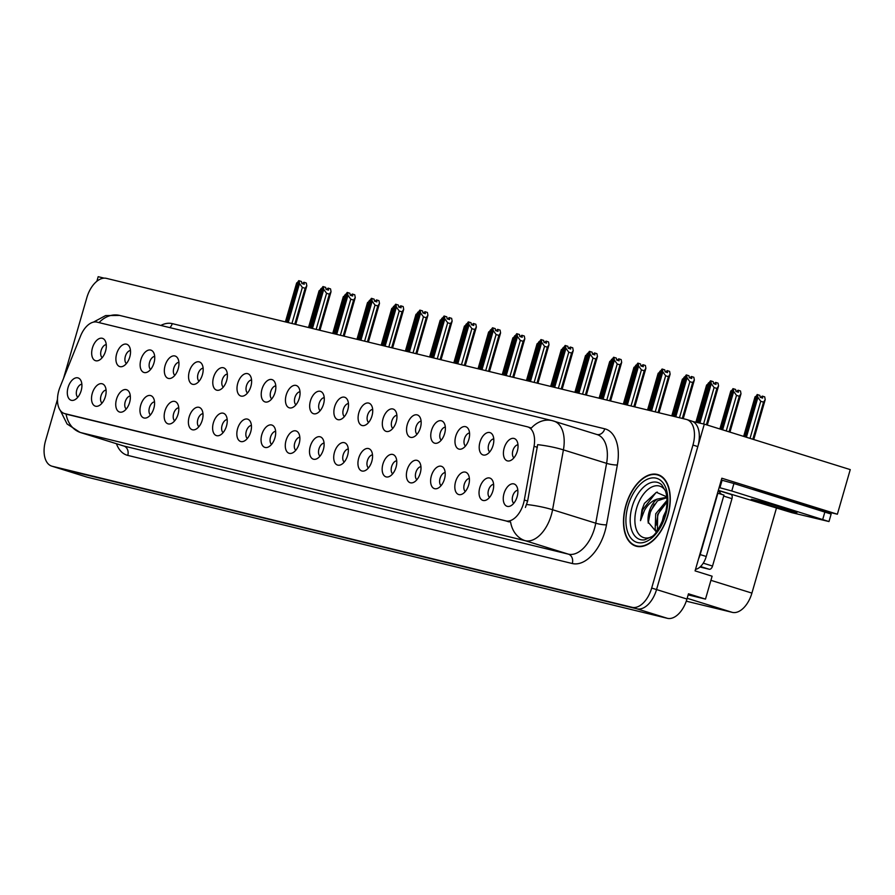 <?xml version="1.0" encoding="UTF-8"?>
<svg xmlns="http://www.w3.org/2000/svg" width="895" height="895" viewBox="0 0 895 895"><rect width="100%" height="100%" fill="white"/><g stroke="black" fill="none" stroke-linecap="round" stroke-linejoin="round"><path stroke-width="1.34" d="M203.131 368.181A7.015 4.039 -72.7 0 0 198.019 374.02A7.015 4.039 -72.7 0 0 199.059 381.236M202.427 374.681A11.691 6.735 -72.7 0 0 201.744 363.817A11.691 6.735 -72.7 0 0 189.315 371.492A11.691 6.735 -72.7 0 0 195.446 384.044A11.691 6.735 -72.7 0 0 202.427 374.681M517.981 444.77A7.015 4.039 -72.7 0 0 512.88 450.61A7.015 4.039 -72.7 0 0 513.92 457.826M517.288 451.27A11.691 6.735 -72.7 0 0 516.605 440.407A11.691 6.735 -72.7 0 0 504.176 448.071A11.691 6.735 -72.7 0 0 510.307 460.634A11.691 6.735 -72.7 0 0 517.288 451.27M469.383 478.456A7.015 4.039 -72.7 0 0 464.281 484.296A7.015 4.039 -72.7 0 0 465.31 491.512M468.689 484.945A11.691 6.735 -72.7 0 0 468.007 474.093A11.691 6.735 -72.7 0 0 455.577 481.756A11.691 6.735 -72.7 0 0 461.697 494.32A11.691 6.735 -72.7 0 0 468.689 484.945M227.341 374.076A7.015 4.039 -72.7 0 0 222.24 379.916A7.015 4.039 -72.7 0 0 223.28 387.132M226.648 380.576A11.691 6.735 -72.7 0 0 225.965 369.713A11.691 6.735 -72.7 0 0 213.536 377.377A11.691 6.735 -72.7 0 0 219.667 389.94A11.691 6.735 -72.7 0 0 226.648 380.576M396.72 460.78A7.015 4.039 -72.7 0 0 391.618 466.619A7.015 4.039 -72.7 0 0 392.659 473.835M396.026 467.279A11.691 6.735 -72.7 0 0 395.344 456.416A11.691 6.735 -72.7 0 0 382.915 464.08A11.691 6.735 -72.7 0 0 389.045 476.643A11.691 6.735 -72.7 0 0 396.026 467.279M372.667 409.418A7.015 4.039 -72.7 0 0 367.554 415.258A7.015 4.039 -72.7 0 0 368.595 422.474M371.973 415.918A11.691 6.735 -72.7 0 0 371.291 405.055A11.691 6.735 -72.7 0 0 358.85 412.729A11.691 6.735 -72.7 0 0 364.981 425.282A11.691 6.735 -72.7 0 0 371.973 415.918M251.405 425.427A7.015 4.039 -72.7 0 0 246.293 431.267A7.015 4.039 -72.7 0 0 247.333 438.483M250.712 431.927A11.691 6.735 -72.7 0 0 250.029 421.064A11.691 6.735 -72.7 0 0 237.589 428.739A11.691 6.735 -72.7 0 0 243.72 441.291A11.691 6.735 -72.7 0 0 250.712 431.927M445.33 427.094A7.015 4.039 -72.7 0 0 440.217 432.934A7.015 4.039 -72.7 0 0 441.257 440.15M444.625 433.594A11.691 6.735 -72.7 0 0 443.942 422.731A11.691 6.735 -72.7 0 0 431.513 430.406A11.691 6.735 -72.7 0 0 437.644 442.958A11.691 6.735 -72.7 0 0 444.625 433.594M324.068 443.103A7.015 4.039 -72.7 0 0 318.956 448.943A7.015 4.039 -72.7 0 0 319.996 456.159M323.363 449.603A11.691 6.735 -72.7 0 0 322.681 438.74A11.691 6.735 -72.7 0 0 310.252 446.415A11.691 6.735 -72.7 0 0 316.382 458.967A11.691 6.735 -72.7 0 0 323.363 449.603M396.888 415.314A7.015 4.039 -72.7 0 0 391.775 421.153A7.015 4.039 -72.7 0 0 392.815 428.369M396.194 421.813A11.691 6.735 -72.7 0 0 395.512 410.95A11.691 6.735 -72.7 0 0 383.071 418.614A11.691 6.735 -72.7 0 0 389.202 431.177A11.691 6.735 -72.7 0 0 396.194 421.813M275.626 431.323A7.015 4.039 -72.7 0 0 270.514 437.163A7.015 4.039 -72.7 0 0 271.554 444.379M274.933 437.823A11.691 6.735 -72.7 0 0 274.25 426.96A11.691 6.735 -72.7 0 0 261.81 434.623A11.691 6.735 -72.7 0 0 267.941 447.187A11.691 6.735 -72.7 0 0 274.933 437.823M469.551 432.99A7.015 4.039 -72.7 0 0 464.438 438.83A7.015 4.039 -72.7 0 0 465.478 446.046M468.846 439.479A11.691 6.735 -72.7 0 0 468.163 428.627A11.691 6.735 -72.7 0 0 455.734 436.29A11.691 6.735 -72.7 0 0 461.865 448.854A11.691 6.735 -72.7 0 0 468.846 439.479M348.278 448.999A7.015 4.039 -72.7 0 0 343.177 454.839A7.015 4.039 -72.7 0 0 344.217 462.055M347.584 455.488A11.691 6.735 -72.7 0 0 346.902 444.636A11.691 6.735 -72.7 0 0 334.473 452.299A11.691 6.735 -72.7 0 0 340.603 464.863A11.691 6.735 -72.7 0 0 347.584 455.488M130.469 350.504A7.015 4.039 -72.7 0 0 125.356 356.344A7.015 4.039 -72.7 0 0 126.396 363.571M129.775 357.004A11.691 6.735 -72.7 0 0 129.093 346.141A11.691 6.735 -72.7 0 0 116.652 353.816A11.691 6.735 -72.7 0 0 122.783 366.368A11.691 6.735 -72.7 0 0 129.775 357.004M251.562 379.961A7.015 4.039 -72.7 0 0 246.461 385.801A7.015 4.039 -72.7 0 0 247.501 393.017M250.868 386.461A11.691 6.735 -72.7 0 0 250.186 375.598A11.691 6.735 -72.7 0 0 237.757 383.273A11.691 6.735 -72.7 0 0 243.887 395.825A11.691 6.735 -72.7 0 0 250.868 386.461M106.08 390.086A7.015 4.039 -72.7 0 0 100.978 395.926A7.015 4.039 -72.7 0 0 102.019 403.142M105.386 396.575A11.691 6.735 -72.7 0 0 104.704 385.723A11.691 6.735 -72.7 0 0 92.275 393.386A11.691 6.735 -72.7 0 0 98.405 405.95A11.691 6.735 -72.7 0 0 105.386 396.575M324.225 397.637A7.015 4.039 -72.7 0 0 319.123 403.477A7.015 4.039 -72.7 0 0 320.153 410.693M323.531 404.137A11.691 6.735 -72.7 0 0 322.849 393.274A11.691 6.735 -72.7 0 0 310.42 400.949A11.691 6.735 -72.7 0 0 316.539 413.501A11.691 6.735 -72.7 0 0 323.531 404.137M154.522 401.866A7.015 4.039 -72.7 0 0 149.42 407.706A7.015 4.039 -72.7 0 0 150.449 414.922M153.828 408.366A11.691 6.735 -72.7 0 0 153.146 397.503A11.691 6.735 -72.7 0 0 140.716 405.178A11.691 6.735 -72.7 0 0 146.836 417.73A11.691 6.735 -72.7 0 0 153.828 408.366M227.185 419.542A7.015 4.039 -72.7 0 0 222.072 425.382A7.015 4.039 -72.7 0 0 223.112 432.598M226.491 426.031A11.691 6.735 -72.7 0 0 225.808 415.179A11.691 6.735 -72.7 0 0 213.368 422.843A11.691 6.735 -72.7 0 0 219.499 435.406A11.691 6.735 -72.7 0 0 226.491 426.031M348.446 403.533A7.015 4.039 -72.7 0 0 343.333 409.373A7.015 4.039 -72.7 0 0 344.374 416.589M347.752 410.022A11.691 6.735 -72.7 0 0 347.07 399.17A11.691 6.735 -72.7 0 0 334.629 406.833A11.691 6.735 -72.7 0 0 340.76 419.397A11.691 6.735 -72.7 0 0 347.752 410.022M178.743 407.762A7.015 4.039 -72.7 0 0 173.641 413.602A7.015 4.039 -72.7 0 0 174.67 420.818M178.049 414.251A11.691 6.735 -72.7 0 0 177.367 403.399A11.691 6.735 -72.7 0 0 164.926 411.062A11.691 6.735 -72.7 0 0 171.057 423.626A11.691 6.735 -72.7 0 0 178.049 414.251M421.109 421.198A7.015 4.039 -72.7 0 0 415.996 427.049A7.015 4.039 -72.7 0 0 417.036 434.265M420.415 427.698A11.691 6.735 -72.7 0 0 419.733 416.846A11.691 6.735 -72.7 0 0 407.292 424.51A11.691 6.735 -72.7 0 0 413.423 437.073A11.691 6.735 -72.7 0 0 420.415 427.698M299.847 437.207A7.015 4.039 -72.7 0 0 294.735 443.059A7.015 4.039 -72.7 0 0 295.775 450.274M299.143 443.707A11.691 6.735 -72.7 0 0 298.46 432.856A11.691 6.735 -72.7 0 0 286.031 440.519A11.691 6.735 -72.7 0 0 292.162 453.083A11.691 6.735 -72.7 0 0 299.143 443.707M275.783 385.857A7.015 4.039 -72.7 0 0 270.682 391.697A7.015 4.039 -72.7 0 0 271.722 398.913M275.089 392.357A11.691 6.735 -72.7 0 0 274.407 381.494A11.691 6.735 -72.7 0 0 261.978 389.168A11.691 6.735 -72.7 0 0 268.108 401.721A11.691 6.735 -72.7 0 0 275.089 392.357M493.604 484.34A7.015 4.039 -72.7 0 0 488.491 490.18A7.015 4.039 -72.7 0 0 489.531 497.396M492.91 490.84A11.691 6.735 -72.7 0 0 492.228 479.977A11.691 6.735 -72.7 0 0 479.787 487.652A11.691 6.735 -72.7 0 0 485.918 500.204A11.691 6.735 -72.7 0 0 492.91 490.84M202.964 413.647A7.015 4.039 -72.7 0 0 197.851 419.486A7.015 4.039 -72.7 0 0 198.891 426.702M202.27 420.147A11.691 6.735 -72.7 0 0 201.588 409.283A11.691 6.735 -72.7 0 0 189.147 416.958A11.691 6.735 -72.7 0 0 195.278 429.51A11.691 6.735 -72.7 0 0 202.27 420.147M106.248 344.62A7.015 4.039 -72.7 0 0 101.135 350.46A7.015 4.039 -72.7 0 0 102.175 357.676M105.554 351.12A11.691 6.735 -72.7 0 0 104.872 340.257A11.691 6.735 -72.7 0 0 92.431 347.92A11.691 6.735 -72.7 0 0 98.562 360.484A11.691 6.735 -72.7 0 0 105.554 351.12M178.91 362.296A7.015 4.039 -72.7 0 0 173.798 368.136A7.015 4.039 -72.7 0 0 174.838 375.352M178.206 368.785A11.691 6.735 -72.7 0 0 177.523 357.933A11.691 6.735 -72.7 0 0 165.094 365.596A11.691 6.735 -72.7 0 0 171.225 378.16A11.691 6.735 -72.7 0 0 178.206 368.785M81.859 384.19A7.015 4.039 -72.7 0 0 76.757 390.03A7.015 4.039 -72.7 0 0 77.798 397.246M81.165 390.69A11.691 6.735 -72.7 0 0 80.483 379.827A11.691 6.735 -72.7 0 0 68.054 387.501A11.691 6.735 -72.7 0 0 74.184 400.054A11.691 6.735 -72.7 0 0 81.165 390.69M517.825 490.236A7.015 4.039 -72.7 0 0 512.712 496.076A7.015 4.039 -72.7 0 0 513.752 503.292M517.131 496.736A11.691 6.735 -72.7 0 0 516.449 485.873A11.691 6.735 -72.7 0 0 504.008 493.537A11.691 6.735 -72.7 0 0 510.139 506.1A11.691 6.735 -72.7 0 0 517.131 496.736M300.004 391.753A7.015 4.039 -72.7 0 0 294.902 397.593A7.015 4.039 -72.7 0 0 295.932 404.808M299.31 398.241A11.691 6.735 -72.7 0 0 298.628 387.39A11.691 6.735 -72.7 0 0 286.199 395.053A11.691 6.735 -72.7 0 0 292.318 407.617A11.691 6.735 -72.7 0 0 299.31 398.241M130.301 395.97A7.015 4.039 -72.7 0 0 125.199 401.81A7.015 4.039 -72.7 0 0 126.229 409.026M129.607 402.47A11.691 6.735 -72.7 0 0 128.925 391.607A11.691 6.735 -72.7 0 0 116.495 399.282A11.691 6.735 -72.7 0 0 122.626 411.834A11.691 6.735 -72.7 0 0 129.607 402.47M493.772 438.874A7.015 4.039 -72.7 0 0 488.659 444.714A7.015 4.039 -72.7 0 0 489.699 451.93M493.067 445.374A11.691 6.735 -72.7 0 0 492.384 434.511A11.691 6.735 -72.7 0 0 479.955 442.186A11.691 6.735 -72.7 0 0 486.086 454.738A11.691 6.735 -72.7 0 0 493.067 445.374M372.499 454.884A7.015 4.039 -72.7 0 0 367.397 460.724A7.015 4.039 -72.7 0 0 368.438 467.94M371.805 461.384A11.691 6.735 -72.7 0 0 371.123 450.521A11.691 6.735 -72.7 0 0 358.694 458.195A11.691 6.735 -72.7 0 0 364.824 470.748A11.691 6.735 -72.7 0 0 371.805 461.384M154.69 356.4A7.015 4.039 -72.7 0 0 149.577 362.24A7.015 4.039 -72.7 0 0 150.617 369.456M153.985 362.9A11.691 6.735 -72.7 0 0 153.302 352.037A11.691 6.735 -72.7 0 0 140.873 359.712A11.691 6.735 -72.7 0 0 147.004 372.264A11.691 6.735 -72.7 0 0 153.985 362.9M445.162 472.56A7.015 4.039 -72.7 0 0 440.06 478.4A7.015 4.039 -72.7 0 0 441.09 485.616M444.468 479.06A11.691 6.735 -72.7 0 0 443.786 468.197A11.691 6.735 -72.7 0 0 431.356 475.871A11.691 6.735 -72.7 0 0 437.476 488.424A11.691 6.735 -72.7 0 0 444.468 479.06M420.941 466.664A7.015 4.039 -72.7 0 0 415.839 472.504A7.015 4.039 -72.7 0 0 416.869 479.731M420.247 473.164A11.691 6.735 -72.7 0 0 419.565 462.301A11.691 6.735 -72.7 0 0 407.135 469.976A11.691 6.735 -72.7 0 0 413.266 482.528A11.691 6.735 -72.7 0 0 420.247 473.164M523.486 503.561A21.044 12.127 -72.7 0 0 524.313 500.014L534.046 446.303A21.044 12.127 -72.7 0 0 527.67 426.881A21.044 12.127 -72.7 0 0 527.244 426.77L97.007 322.122A21.044 12.127 -72.7 0 0 80.561 335.994L60.032 387.076A21.044 12.127 -72.7 0 0 64.384 413.512A21.044 12.127 -72.7 0 0 64.809 413.624L505.843 520.901A21.044 12.127 -72.7 0 0 523.486 503.561M104.178 278.155L98.193 276.689L96.873 281.265M704.309 424.129L850.25 469.606L837.373 514.222L721.829 478.221L695.079 570.887L712.107 576.201L705.495 599.102L688.468 593.799L686.957 599.035A23.382 13.481 -72.7 0 1 667.357 618.311L87.475 477.259A23.382 13.481 -72.7 0 1 87.005 477.124L56.598 467.649A23.382 13.481 -72.7 0 0 57.079 467.783L636.96 608.824A23.382 13.481 -72.7 0 0 656.55 589.559L704.309 424.129L692.797 421.523M705.495 599.102L688.154 594.884M776.368 508.382L751.912 593.105A23.382 13.481 107.3 0 1 732.311 612.37L686.275 601.171M837.373 514.222L825.917 511.437L781.525 497.609A24.948 0.75 -163.9 0 0 751.71 489.062M798.441 502.878L798.25 503.561M667.86 515.475A37.411 21.569 -72.7 0 0 658.015 474.641A37.411 21.569 -72.7 0 0 625.896 505.261A37.411 21.569 -72.7 0 0 635.741 546.084A37.411 21.569 -72.7 0 0 667.86 515.475M660.365 475.659A37.411 21.569 -72.7 0 0 659.794 475.614M531.328 428.067L530.276 427.709L531.328 428.067A27.286 22.274 103.7 0 1 552.215 420.639A27.286 22.274 103.7 0 1 553.334 420.952A31.18 17.978 107.3 0 1 553.96 421.131A31.18 17.978 107.3 0 1 563.414 449.883L552.573 509.736A31.18 17.978 107.3 0 1 551.331 515.005A31.18 17.978 107.3 0 1 525.208 540.692A27.286 22.274 -76.3 0 1 510.586 522.02L67.405 414.452M66.073 414.038A27.286 22.274 103.7 0 0 80.673 432.565L525.208 540.692L568.381 554.15A31.18 17.978 -72.7 0 0 594.515 528.453A31.18 17.978 -72.7 0 0 595.746 523.195L606.586 463.341L563.414 449.883A27.286 4.676 -169.7 0 0 537.649 444.67L527.636 501.043L525.41 507.443M57.481 399.36L45.578 440.62A23.382 13.481 -72.7 0 0 51.731 466.127L56.598 467.649A23.382 13.481 -72.7 0 0 57.079 467.783L636.96 608.824A23.382 13.481 -72.7 0 0 656.55 589.559L697.82 446.583A23.382 13.481 -72.7 0 0 691.667 421.064L686.801 419.554A23.382 13.481 -72.7 0 0 686.32 419.419L106.438 278.367A23.382 13.481 -72.7 0 0 86.849 297.632L63.556 378.305M51.731 466.127A23.382 13.481 -72.7 0 0 52.212 466.261L632.094 607.313A23.382 13.481 -72.7 0 0 651.683 588.049L692.954 445.061A23.382 13.481 -72.7 0 0 686.801 419.554M288.246 322.592L299.523 283.514L299.019 280.728L301.458 281.489L301.816 283.48L304.244 284.23L303.886 282.249L302.242 283.614M286.758 322.234L298.751 280.672L296.357 284.118M285.449 321.909L296.726 282.842M295.719 324.404L306.817 285.796L306.314 283.01L303.886 282.249M299.019 280.728L286.937 322.267M291.938 323.487L302.353 287.418L305.139 288.291L294.779 324.18M302.353 287.418L299.523 283.514M306.817 285.796L305.139 288.291M321.16 288.481L318.788 291.938M319.157 290.662L308.518 327.525L318.922 291.311M312.467 328.476L323.744 289.409L323.24 286.624L325.679 287.384L326.026 289.365L328.465 290.125L328.107 288.134L326.462 289.499M310.979 328.118L322.972 286.557L320.578 290.014M309.67 327.805L320.947 288.727M319.94 330.3L331.038 291.68L330.535 288.895L328.107 288.134M323.24 286.624L311.158 328.163M316.159 329.382L326.574 293.303L329.36 294.175L319 330.076M326.574 293.303L323.744 289.409M331.038 291.68L329.36 294.175M336.688 334.372L347.965 295.305L347.461 292.508L349.889 293.269L350.247 295.26L352.686 296.021L352.328 294.03L350.683 295.395M335.2 334.014L347.193 292.452L344.799 295.909M333.891 333.69L345.168 294.623M344.161 336.184L355.259 297.576L354.756 294.791L352.328 294.03M347.461 292.508L335.379 334.059M340.38 335.267L350.784 299.198L353.581 300.071L343.221 335.961M350.784 299.198L347.965 295.305M355.259 297.576L353.581 300.071M360.909 340.268L372.186 301.19L371.682 298.404L374.11 299.165L374.468 301.145L376.907 301.906L376.549 299.926L374.904 301.291M359.421 339.899L371.414 298.337L369.008 301.794M358.112 339.585L369.389 300.507M368.382 342.08L379.48 303.461L378.977 300.675L376.549 299.926M371.682 298.404L359.589 339.943M364.601 341.163L375.005 305.094L377.802 305.956L367.442 341.856M375.005 305.094L372.186 301.19M379.48 303.461L377.802 305.956M345.38 294.377L343.009 297.834M343.378 296.547L332.739 333.41L343.143 297.207M369.601 300.261L367.23 303.729M367.599 302.443L356.96 339.306L367.364 303.092M393.822 306.157L391.439 309.614M391.82 308.327L381.18 345.19L391.585 308.988M418.043 312.042L415.66 315.51M416.041 314.223L405.39 351.086L415.806 314.872M792.634 511.739A23.773 0.716 -163.9 0 0 796.93 512.544A23.773 0.716 -163.9 0 0 781.19 507.297A23.773 0.716 -163.9 0 0 755.537 500.171A23.773 0.716 -163.9 0 0 751.241 499.365A23.773 0.716 -163.9 0 0 766.993 504.612A23.773 0.716 -163.9 0 0 792.634 511.739M721.303 480.056L733.934 483.513L731.774 490.997L828.983 521.55L792.064 512.723L718.752 490.471M731.774 490.997L719.144 487.54M733.934 483.513L831.142 514.066L828.983 521.55M717.521 493.156A15.595 8.984 -72.7 0 0 717.879 493.201L700.17 554.587A15.595 8.984 107.3 0 1 698.603 558.693M695.516 569.377A15.595 8.984 -72.7 0 0 706.244 556.477L723.965 495.092L717.879 493.201M718.506 489.755A15.595 8.984 -72.7 0 0 721.918 494.454M722.075 480.302L719.916 487.786M650.788 537.157A26.973 15.551 107.3 0 1 636.613 508.203A26.973 15.551 107.3 0 1 665.321 490.538M667.222 497.005L656.382 492.328L644.4 503.404L641.972 509.725L640.496 520.655L644.456 510.418C647.734 504.612 651.94 500.853 657.075 499.13A17.62 10.158 -72.7 0 0 649.155 511.75A17.62 10.158 -72.7 0 0 648.17 522.121L656.292 531.91M667.648 515.419A37.031 21.346 107.3 0 1 635.864 545.715A37.031 21.346 107.3 0 1 626.108 505.317A37.031 21.346 107.3 0 1 657.892 475.021A37.031 21.346 107.3 0 1 667.648 515.419M661.808 523.116L663.452 516.202L665.914 511.056M656.706 531.395L655.151 529.258L655.722 513.797L666.988 500.383M657.411 530.466L657.657 514.401L666.988 501.983M657.075 499.13L665.108 497.586L666.898 498.414M648.17 522.121L649.938 511.996L657.545 500.797L666.048 497.956M720.05 492.821A3.893 2.249 -72.7 0 0 718.819 490.65L730.946 494.42A3.893 2.249 -72.7 0 0 730.868 494.398L718.864 490.661M700.013 567.016L709.265 569.265A3.893 2.249 -72.7 0 0 712.532 566.054L731.976 498.672A3.893 2.249 -72.7 0 0 730.946 494.42M640.496 520.655L642.588 509.915L655.834 492.765L657.322 492.093M648.215 523.083L650.307 512.32L654.29 504.131M655.946 525.376L658.026 514.726L662.009 506.525M385.13 346.152L396.407 307.086L395.903 304.3L398.331 305.05L398.689 307.041L401.128 307.802L400.77 305.81L399.125 307.175M383.642 345.794L395.635 304.233L393.229 307.69M382.333 345.47L393.61 306.403M392.592 347.976L403.701 309.357L403.197 306.571L400.77 305.81M395.903 304.3L383.81 345.839M388.822 347.047L399.226 310.979L402.023 311.852L391.663 347.741M399.226 310.979L396.407 307.086M403.701 309.357L402.023 311.852M409.351 352.048L420.628 312.97L420.124 310.185L422.552 310.945L422.91 312.937L425.349 313.686L424.991 311.706L423.346 313.071M407.863 351.679L419.856 310.117L417.45 313.574M406.543 351.366L417.82 312.288M416.813 353.861L427.922 315.253L427.418 312.467L424.991 311.706M420.124 310.185L408.031 351.724M413.042 352.943L423.447 316.875L426.244 317.747L415.884 353.637M423.447 316.875L420.628 312.97M427.922 315.253L426.244 317.747M433.56 357.933L444.837 318.866L444.345 316.08L446.773 316.841L447.131 318.821L449.558 319.582L449.212 317.591L447.567 318.956M432.084 357.575L444.077 316.013L441.671 319.47M430.763 357.262L442.04 318.184M441.034 359.756L452.143 321.137L451.639 318.351L449.212 317.591M444.345 316.08L432.251 357.62M437.252 358.839L447.668 322.759L450.465 323.632L440.105 359.533M447.668 322.759L444.837 318.866M452.143 321.137L450.465 323.632M442.264 317.938L439.881 321.394M440.25 320.108L429.611 356.982L440.027 320.768M466.485 323.833L464.102 327.29M464.471 326.004L453.832 362.867L464.248 326.664M490.706 329.718L488.323 333.175M488.692 331.9L478.053 368.762L488.469 332.548M457.781 363.829L469.058 324.762L468.566 321.965L470.994 322.726L471.352 324.717L473.779 325.478L473.421 323.487L471.788 324.851M456.293 363.471L468.298 321.909L465.892 325.355M454.984 363.146L466.261 324.079M465.255 365.641L476.364 327.033L475.86 324.247L473.421 323.487M468.566 321.965L456.472 363.504M461.473 364.724L471.889 328.655L474.686 329.528L464.326 365.417M471.889 328.655L469.058 324.762M476.364 327.033L474.686 329.528M482.002 369.724L493.279 330.647L492.787 327.861L495.215 328.622L495.573 330.602L498 331.363L497.642 329.382L496.009 330.747M480.514 369.355L492.518 327.794L490.113 331.251M479.205 369.042L490.482 329.964M489.475 371.537L500.585 332.918L500.081 330.132L497.642 329.382M492.787 327.861L480.693 369.4M485.694 370.619L496.11 334.54L498.907 335.412L488.547 371.313M496.11 334.54L493.279 330.647M500.585 332.918L498.907 335.412M506.223 375.609L517.5 336.542L516.997 333.757L519.436 334.506L519.794 336.498L522.221 337.258L521.863 335.267L520.23 336.632M504.735 375.251L516.739 333.69L514.334 337.147M503.426 374.927L514.703 335.86M513.696 377.433L524.806 338.813L524.302 336.028L521.863 335.267M516.997 333.757L504.914 375.296M509.915 376.504L520.331 340.436L523.127 341.308L512.768 377.198M520.331 340.436L517.5 336.542M524.806 338.813L523.127 341.308M530.444 381.505L541.721 342.427L541.218 339.641L543.657 340.402L544.015 342.393L546.442 343.143L546.084 341.163L544.44 342.528M528.956 381.136L540.96 339.574L538.555 343.031M527.647 380.822L538.924 341.745M537.917 383.317L549.015 344.709L548.523 341.924L546.084 341.163M541.218 339.641L529.135 381.18M534.136 382.4L544.552 346.331L547.348 347.193L536.989 383.094M544.552 346.331L541.721 342.427M549.015 344.709L547.348 347.193M554.665 387.39L565.942 348.323L565.439 345.537L567.877 346.298L568.236 348.278L570.663 349.039L570.305 347.047L568.661 348.412M553.177 387.032L565.17 345.47L562.776 348.927M551.868 386.718L563.145 347.64M562.138 389.213L573.236 350.594L572.744 347.808L570.305 347.047M565.439 345.537L553.356 387.076M558.357 388.296L568.772 352.216L571.558 353.089L561.199 388.978M568.772 352.216L565.942 348.323M573.236 350.594L571.558 353.089M514.927 335.614L512.544 339.071M512.913 337.784L502.274 374.647M539.148 341.498L536.765 344.967M537.134 343.68L526.495 380.543M563.369 347.394L560.986 350.851M561.355 349.565L550.716 386.427M587.579 353.29L585.207 356.747M585.576 355.46L574.937 392.323M611.8 359.175L609.428 362.632M609.797 361.356L599.158 398.219M578.886 393.285L590.163 354.207L589.66 351.422L592.098 352.183L592.456 354.174L594.884 354.935L594.526 352.943L592.882 354.308M577.398 392.927L589.391 351.366L586.997 354.812M576.089 392.603L587.366 353.536M586.359 395.098L597.457 356.49L596.954 353.704L594.526 352.943M589.66 351.422L577.577 392.961M582.578 394.18L592.993 358.112L595.779 358.984L585.419 394.874M592.993 358.112L590.163 354.207M597.457 356.49L595.779 358.984M603.107 399.181L614.384 360.103L613.88 357.318L616.319 358.078L616.666 360.058L619.105 360.819L618.747 358.839L617.102 360.193M601.619 398.812L613.612 357.25L611.218 360.707M600.31 398.499L611.587 359.421M610.58 400.994L621.678 362.374L621.175 359.589L618.747 358.839M613.88 357.318L601.798 398.857M606.799 400.076L617.214 363.996L620 364.869L609.64 400.77M617.214 363.996L614.384 360.103M621.678 362.374L620 364.869M627.328 405.066L638.605 365.999L638.101 363.213L640.529 363.963L640.887 365.954L643.326 366.715L642.968 364.724L641.323 366.089M625.84 404.708L637.833 363.146L635.439 366.603M624.531 404.383L635.808 365.317M634.801 406.889L645.899 368.27L645.396 365.484L642.968 364.724M638.101 363.213L626.019 404.753M631.02 405.961L641.424 369.892L644.221 370.765L633.861 406.654M641.424 369.892L638.605 365.999M645.899 368.27L644.221 370.765M651.549 410.962L662.826 371.884L662.322 369.098L664.75 369.859L665.108 371.85L667.547 372.6L667.189 370.619L665.544 371.984M650.061 410.592L662.054 369.031L659.66 372.488M648.752 410.279L660.029 371.201M659.022 412.774L670.12 374.166L669.617 371.369L667.189 370.619M662.322 369.098L650.229 410.637M655.241 411.857L665.645 375.788L668.442 376.65L658.082 412.55M665.645 375.788L662.826 371.884M670.12 374.166L668.442 376.65M675.77 416.846L687.047 377.779L686.543 374.994L688.971 375.755L689.329 377.735L691.768 378.495L691.41 376.504L689.765 377.869M674.282 416.488L686.275 374.927L683.869 378.384M672.973 416.164L684.25 377.097M683.243 418.67L694.341 380.051L693.838 377.265L691.41 376.504M686.543 374.994L674.45 416.533M679.462 417.752L689.866 381.673L692.663 382.545L682.303 418.435M689.866 381.673L687.047 377.779M694.341 380.051L692.663 382.545M699.901 423.055L711.268 383.664L710.764 380.878L713.192 381.639L713.55 383.631L715.989 384.391L715.631 382.4L713.986 383.765M698.413 422.686L710.496 380.822L708.09 384.268M697.093 422.373L708.46 382.993M707.307 425.058L718.562 385.946L718.058 383.161L715.631 382.4M710.764 380.878L698.581 422.731M703.593 423.95L714.087 387.569L716.884 388.441L706.39 424.778M714.087 387.569L711.268 383.664M718.562 385.946L716.884 388.441M636.021 365.07L633.649 368.527M634.018 367.241L623.379 404.104M660.241 370.955L657.87 374.423M658.239 373.137L647.6 410M684.462 376.851L682.079 380.308M682.46 379.021L671.821 415.884M708.683 382.736L706.3 386.204M706.681 384.917L695.941 422.093L706.446 385.577M722.623 429.835L733.699 391.484L733.195 388.698L721.336 429.432M733.195 388.698L735.623 389.459L735.981 391.451L738.42 392.211L738.062 390.22L740.489 390.981L740.993 393.766L729.962 432.117M733.094 388.687L730.521 392.088M721.169 429.376L732.927 388.643M726.248 430.965L736.518 395.389L733.699 391.484M740.993 393.766L739.315 396.261L729.045 431.837M736.518 395.389L739.315 396.261M738.062 390.22L736.417 391.585M730.891 390.813L719.882 428.973L730.667 391.462M746.408 437.241L757.908 397.38L757.416 394.594L745.121 436.849M757.416 394.594L759.844 395.355L760.202 397.335L762.629 398.096L762.283 396.105L764.71 396.865L765.214 399.651L753.747 439.534M757.315 394.583L754.742 397.984M744.942 436.794L757.148 394.527M750.032 438.371L760.739 401.273L757.908 397.38M765.214 399.651L763.536 402.146L752.829 439.244M760.739 401.273L763.536 402.146M762.283 396.105L760.638 397.469M755.111 396.698L743.655 436.391L754.888 397.358M524.313 500.014L527.636 501.043M686.957 599.035L651.683 588.049M667.357 618.311L632.094 607.313M87.475 477.259L52.212 466.261M732.311 612.37L687.17 598.296M751.912 593.105L710.921 580.329M64.809 413.624L67.841 414.575M505.843 520.901L508.875 521.852M534.046 446.303L537.358 447.332M127.772 455.398A7.798 6.366 103.7 0 0 123.857 446.023L568.381 554.15A7.798 6.366 103.7 0 1 572.297 563.526L127.772 455.398A38.977 22.464 107.3 0 1 116.428 443.73M123.219 445.844A31.18 17.978 -72.7 0 0 123.857 446.023L80.673 432.565A31.18 17.978 107.3 0 1 80.035 432.386L123.219 445.844M526.652 504.511A27.286 4.676 -169.7 0 1 552.573 509.736L595.746 523.195A7.798 1.331 10.3 0 0 606.508 524.839A38.977 22.464 107.3 0 1 572.297 563.526M99.054 322.614A27.286 22.274 -76.3 0 1 119.717 315.443L552.215 420.639L597.144 434.578A31.18 17.978 -72.7 0 1 606.586 463.341A7.798 1.331 10.3 0 0 617.349 464.986L606.508 524.839M160.831 325.444A38.977 22.464 107.3 0 1 172.243 323.621L604.751 428.817A38.977 22.464 107.3 0 1 617.349 464.986M692.954 445.061L697.82 446.583M596.954 434.522A7.798 6.366 103.7 0 0 604.751 428.817M169.837 327.637A7.798 6.366 103.7 0 0 172.243 323.621M706.244 556.477L700.17 554.587M824.91 511.873L822.751 519.357M632.105 506.906A29.871 17.218 107.3 0 1 661.752 484.821L665.477 490.997C667.648 497.497 667.48 505.429 664.974 514.804C659.346 528.542 654.748 535.892 651.18 536.877L644.613 539.842A29.871 17.218 107.3 0 1 632.105 506.906M665.679 514.938A33.518 19.321 107.3 0 1 637.587 542.56A33.518 19.321 107.3 0 1 628.077 505.798A33.518 19.321 107.3 0 1 656.169 478.176A33.518 19.321 107.3 0 1 665.679 514.938M731.976 498.672L723.675 496.087M712.532 566.054L703.257 563.156M709.265 569.265L700.528 566.535M64.384 413.512L67.438 414.463M527.67 426.881L531.361 428.034M60.289 410.402L67.069 423.973L80.035 432.386M93.438 322.122L105.621 315.577L119.717 315.443M285.404 321.898L296.491 283.491M309.625 327.794L320.712 289.387M333.846 333.678L344.933 295.272M358.067 339.574L369.154 301.167M635.864 545.715L638.829 546.644M657.892 475.021L660.857 475.939M382.288 345.47L393.375 307.052M406.509 351.355L417.596 312.948M430.73 357.25L441.817 318.844M454.951 363.135L466.038 324.728M479.172 369.031L490.247 330.624M503.393 374.915L514.468 336.509M527.602 380.811L538.689 342.405M551.823 386.707L562.91 348.3M502.24 374.636L512.678 338.444M526.45 380.532L536.899 344.329M550.671 386.427L561.12 350.225M574.892 392.312L585.341 356.12M599.113 398.208L609.562 362.005M576.044 392.592L587.131 354.185M600.265 398.488L611.352 360.081M624.486 404.372L635.573 365.965M648.707 410.268L659.794 371.861M672.928 416.164L684.015 377.757M697.06 422.362L708.236 383.642M623.334 404.092L633.783 367.901M647.555 409.988L658.004 373.786M671.776 415.884L682.225 379.681"/></g></svg>
